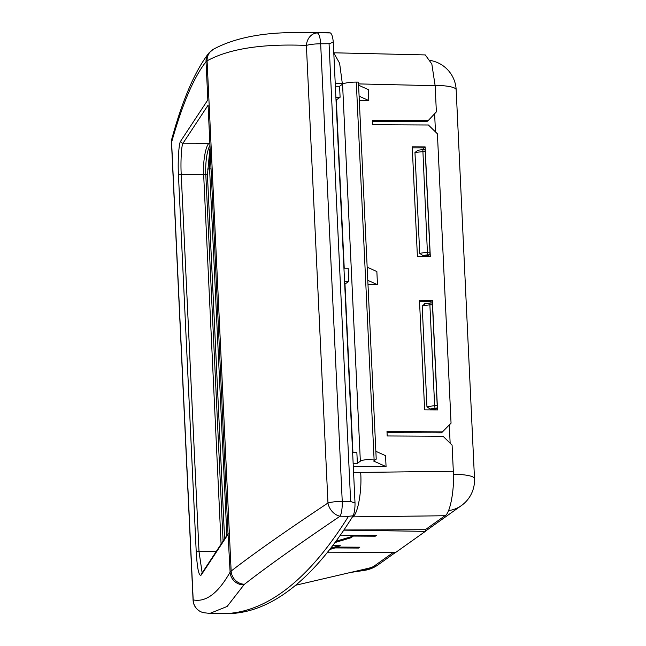 <?xml version="1.0" encoding="UTF-8"?>
<svg xmlns="http://www.w3.org/2000/svg" width="646" height="646" viewBox="0 0 646 646"><rect width="100%" height="100%" fill="white"/><g stroke="black" fill="none" stroke-linecap="round" stroke-linejoin="round"><path stroke-width="0.97" d="M333.78 52.794L425.278 54.926L431.827 63.994L435.138 85.692L436.373 111.879L428.193 120.6L372.306 120.293L372.516 124.678L428.395 124.985L437.407 133.803L451.053 423.162L441.476 432.868L387.043 432.763M352.304 517.099L352.619 516.881C357.714 514.983 362.14 490.532 360.662 472.412L353.572 472.371M352.441 516.873L444.957 515.742L425.31 529.712L343.922 529.97M344.56 281.349L348.792 281.373L348.17 268.219L343.938 268.195M294.463 32.566L325.665 32.857A1160.983 314.206 -89.7 0 0 316.427 32.3A1160.983 314.206 -89.7 0 0 314.885 32.308L294.463 32.566C260.944 32.68 233.917 38.243 213.374 49.258L213.374 49.258A13.396 12.662 -119.2 0 1 213.535 49.169M325.665 32.857L330.372 32.922C331.842 33.907 332.811 37.016 333.288 42.248L355.017 503.032C355.05 508.58 354.42 512.819 353.144 515.758L348.469 516.34L340.062 516.211A13.396 9.973 56.2 0 1 327.966 503.016C285.29 531.4 253.014 554.09 231.147 571.072L207.083 60.829A13.396 12.662 -119.2 0 1 213.374 49.258L208.811 53.093C195.027 70.963 182.753 99.363 171.981 138.309A13.396 13.396 0 0 0 171.497 142.572L193.081 600.223A13.396 13.396 0 0 0 203.732 612.707L209.853 613.409L227.142 606.465L243.881 584.905A18.266 3.892 -3.1 0 1 244.479 584.259C266.144 567.358 298.008 544.675 340.062 516.211A13.396 3.367 -89.1 0 0 342.243 501.393L320.666 43.807A13.396 3.44 89.3 0 0 317.275 32.954A13.396 10.966 -87.5 0 0 306.39 45.422C262.284 43.605 229.185 48.741 207.083 60.829A31.218 5.216 177.5 0 0 206.034 61.709A13.396 13.122 -141.6 0 1 208.811 53.093M227.739 534.056L201.568 573.769A2.229 2.172 33.4 0 0 201.213 575.053L228.304 533.943L227.99 533.144L230.105 572.13A13.396 12.968 29.4 0 0 243.881 584.905M244.479 584.259A13.396 12.508 52.2 0 1 231.147 571.072A31.218 6.258 177.1 0 0 230.105 572.13C218.203 593.23 205.896 602.484 193.186 599.892A13.396 2.463 177.3 0 0 193.081 600.223M208.077 105.185L227.99 533.144M207.826 105.573L183.06 143.154A2.229 2.172 -146.6 0 1 180.751 141.006L207.834 99.896L206.034 61.709C193.865 77.132 182.39 103.974 171.602 142.241A13.396 2.463 177.3 0 0 171.497 142.572M202.15 572.889L199.008 551.595A2.229 0.412 -2.7 0 0 196.239 552.064C197.28 568.9 198.944 576.563 201.213 575.053M196.239 552.064L178.458 175.018C177.634 161.161 178.894 142.459 180.751 141.006M178.458 175.018A2.229 0.412 -2.7 0 1 181.227 174.541C180.476 161.758 181.486 144.494 183.06 143.154L209.336 143.202C205.856 144.542 202.731 161.799 203.66 174.59L221.085 544.15M333.788 52.988L339.602 63.203L342.323 83.528L335.226 83.487M375.851 451.304L385.549 455.672L386.066 466.638L373.598 461.018L376.222 459.161L358.441 82.115L356.293 82.099A11.16 2.051 177.3 0 0 342.566 84.158L339.586 86.273L335.363 86.249M359.103 96.181L368.801 100.55L368.285 89.584L358.587 85.224M368.801 100.55L359.305 100.493M367.994 284.636L377.482 284.692L376.86 271.538L367.17 267.169M386.066 466.638L353.289 466.452M444.957 515.742C450.044 513.845 454.647 489.393 453.322 471.273L452.087 445.086L443.075 436.268L387.196 435.961L386.986 431.576L442.873 431.883M412.237 146.812L425.133 146.884L430.301 256.486L417.405 256.414L412.237 146.812M424.64 409.871L437.536 409.935L432.368 300.333L419.472 300.261L424.64 409.871M330.372 32.922A1160.983 314.206 -89.7 0 0 320.723 32.324L316.427 32.3M353.144 515.758A1160.983 314.206 90.3 0 1 225.858 613.7L221.562 613.676A1160.983 314.206 90.3 0 1 220.02 613.652L209.853 613.409M329.056 43.702L350.649 501.53L342.243 501.393A13.396 2.463 -2.7 0 0 327.966 503.016L306.39 45.422A13.396 2.463 -2.7 0 1 320.666 43.807L329.056 43.702L333.288 42.248M355.017 503.032L350.649 501.53M376.222 459.161L374.074 459.144A11.16 2.051 177.3 0 0 360.347 461.204L357.367 463.319L353.144 463.295M343.801 530.14L425.383 531.351L395.61 552.516L327.094 552.766M340.337 535.154L376.465 535.348L375.269 536.196L353.322 536.075L335.944 541.275M335.016 542.535L350.94 537.771L353.322 536.075M335.032 547.921L358.595 548.05L359.79 547.202L337.834 547.081L340.216 545.385L332.9 545.345M393.212 552.524L373.961 566.211A22.327 3.997 -3.7 0 1 367.84 568.423L295.585 585.268M425.31 529.712L425.383 531.351M432.368 300.333L430.955 301.335L419.52 301.311M436.082 409.927L436.026 408.748M431.035 302.99L430.955 301.335M375.269 536.196L375.229 535.34M358.595 548.05L358.554 547.194M337.834 547.081L329.678 549.52M330.679 548.244L340.216 545.385M352.627 452.337L356.85 452.362L357.367 463.319M367.784 280.324L377.482 284.692M348.792 281.373L344.98 284.087A2.229 0.412 -2.7 0 1 344.698 284.208M348.469 516.34A1160.983 314.206 90.3 0 1 221.562 613.676M336.009 100.073A2.229 0.412 177.3 0 0 336.3 99.944L344.229 268.203M372.362 121.48L426.796 121.585L428.193 120.6M412.285 147.861L423.719 147.886L423.8 149.533M428.782 255.299L428.839 256.478M425.133 146.884L423.719 147.886M335.88 97.207L340.103 97.231L336.3 99.944M340.103 97.231L339.586 86.273M429.978 252.19A2.229 0.606 90.3 0 1 429.485 254.807L427.797 254.799L427.394 252.174L429.978 252.19L425.221 151.35L414.958 152.488L417.889 150.316M429.485 254.807L428.411 255.566L422.855 255.533L419.714 253.329L414.958 152.488M424.519 149.581A2.229 0.606 90.3 0 1 424.64 149.541A2.229 0.606 90.3 0 1 425.221 151.35M422.193 305.938L429.881 304.783L430.066 303.022L424.495 303.806L425.133 303.765L422.193 305.938L426.949 406.778L430.091 408.983L435.033 408.248L434.637 405.623L426.949 406.778M432.457 304.799L429.881 304.783L434.637 405.623L437.213 405.64L432.457 304.799A2.229 0.606 -89.7 0 0 431.875 302.99A2.229 0.606 -89.7 0 0 431.762 303.031M435.033 408.248L436.72 408.256A2.229 0.606 -89.7 0 0 437.213 405.64M436.72 408.256L435.646 409.015L430.091 408.983M361.647 569.869L361.243 570.152A31.258 14.906 81.5 0 0 364.433 570.378A31.258 31.258 0 0 0 377.91 564.943A31.258 29.538 54.6 0 1 361.243 570.152L358.942 570.499M419.714 253.329L427.394 252.174L422.831 149.573L417.259 150.356M223.088 541.106L205.808 174.606L181.227 174.541L199.008 551.595L216.16 551.627M171.981 138.309A13.396 12.217 -164.3 0 0 171.602 142.241L193.186 599.892A13.396 13.275 101.8 0 0 203.732 612.707M209.869 148.855L207.439 174.921A2.229 0.412 -2.7 0 0 205.808 174.606A26.793 7.251 90.3 0 1 209.724 145.762M435.138 85.692L358.522 83.907M343.842 83.56L342.323 83.528M453.322 471.273L360.662 472.412M352.918 452.337L344.98 284.087M360.347 461.204L342.566 84.158M374.074 459.144L356.293 82.099M207.334 169.099A2.229 0.412 -2.7 0 1 209.587 168.872L210.814 168.881M210.152 154.919A22.327 6.04 -89.7 0 0 209.587 168.872L226.867 535.372M450.149 443.188L449.293 425.036M435.477 131.905L434.621 113.753M453.427 474.212A31.258 5.749 -2.7 0 1 474.503 478.646L456.165 89.762A31.258 31.258 0 0 0 430.535 60.482M435.121 85.329A31.258 5.749 -2.7 0 1 456.165 89.762M448.518 510.582A31.258 29.538 54.6 0 0 461.389 505.592A31.258 31.258 0 0 0 474.503 478.646M427.797 254.799L422.855 255.533M224.598 538.812L207.439 174.921M430.018 302.982L431.875 302.99M461.389 505.592L425.383 531.198M395.384 552.516L377.91 564.943M364.433 570.378L350.536 572.461M424.64 149.541L422.775 149.533"/></g></svg>
